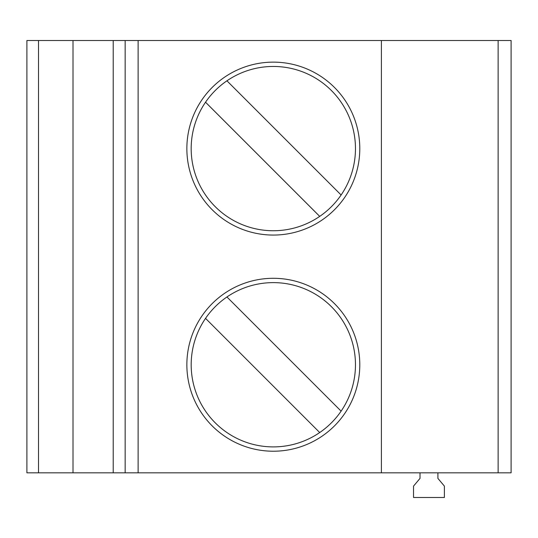 <?xml version="1.0" encoding="UTF-8"?>
<svg xmlns="http://www.w3.org/2000/svg" width="538" height="538" viewBox="0 0 538 538"><rect width="100%" height="100%" fill="white"/><g stroke="black" fill="none" stroke-linecap="round" stroke-linejoin="round"><path stroke-width="0.81" d="M420.01 472.841L420.01 478.403L413.527 486.11L413.527 497.482L444.388 497.482L444.388 486.11L437.905 478.403L437.905 472.841M498.127 40.518L511.1 40.518L511.1 472.841L498.127 472.841L498.127 40.518L125.159 40.518L125.159 472.841L26.9 472.841L26.9 40.518L73.013 40.518L73.013 472.841M498.127 472.841L138.118 472.841L138.118 40.518M125.159 472.841L138.118 472.841M319.713 432.545A82.139 82.139 0 0 0 311.643 292.107A82.139 82.139 0 0 0 191.185 364.757A82.139 82.139 0 0 0 319.713 432.545L205.536 318.368M226.935 296.969L341.112 411.146M359.787 148.596A86.463 86.463 0 0 1 273.324 235.066A86.463 86.463 0 0 1 186.861 148.596A86.463 86.463 0 0 1 273.324 62.132A86.463 86.463 0 0 1 359.787 148.596M319.713 216.384L205.536 102.207A82.139 82.139 0 0 0 319.713 216.384A82.139 82.139 0 0 0 311.643 75.945A82.139 82.139 0 0 0 205.536 102.207M226.935 80.808L341.112 194.985M359.787 364.757A86.463 86.463 0 0 1 273.324 451.221A86.463 86.463 0 0 1 186.861 364.757A86.463 86.463 0 0 1 273.324 278.294A86.463 86.463 0 0 1 359.787 364.757M113.215 472.841L113.215 40.518L73.013 40.518M125.159 40.518L113.215 40.518M381.402 40.518L381.402 472.841M38.507 472.841L38.507 40.518"/></g></svg>
